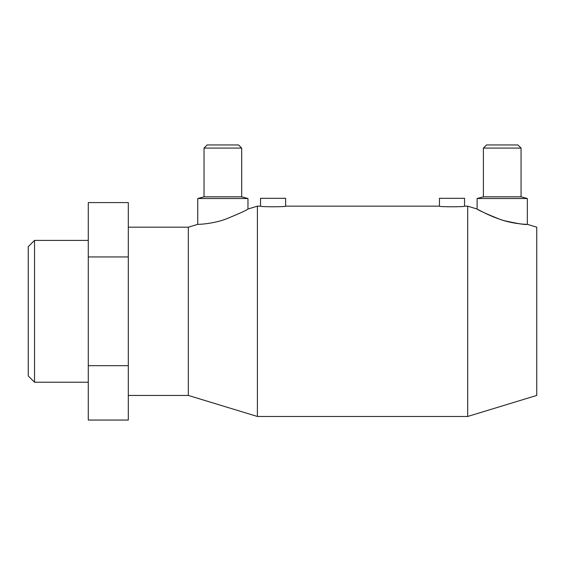 <?xml version="1.0" encoding="UTF-8"?>
<svg xmlns="http://www.w3.org/2000/svg" width="565" height="565" viewBox="0 0 565 565"><rect width="100%" height="100%" fill="white"/><g stroke="black" fill="none" stroke-linecap="round" stroke-linejoin="round"><path stroke-width="0.85" d="M88.281 240.4L34.529 240.4L28.25 246.679L28.25 375.944L34.529 382.223L88.281 382.223M128.304 395.436L188.336 395.436L257.386 416.469L467.693 416.469L536.75 395.436L536.75 227.194L527.336 224.326L527.336 198.513L521.057 196.825L521.057 148.094L517.914 144.951L486.529 144.951L483.386 148.094L483.386 196.825L477.114 198.513L477.114 209.029L467.693 206.161L464.557 206.161L464.557 198.315L439.443 198.315L439.443 206.161L285.636 206.161L285.636 198.315L260.529 198.315L260.529 206.161L257.386 206.161L247.971 209.029L247.971 198.513L241.693 196.825L241.693 148.094L238.557 144.951L207.164 144.951L204.029 148.094L204.029 196.825L197.75 198.513L197.75 224.326L188.336 227.194L128.304 227.194M477.114 209.029C478.407 210.222 485.731 213.556 499.093 219.029C512.646 224.136 527.929 224.503 527.336 224.326C525.959 224.99 518.26 223.775 504.248 220.689C490.385 216.699 476.987 208.923 477.114 209.029M285.636 206.161C286.413 206.981 259.752 206.981 260.529 206.161M197.75 198.513L247.971 198.513M247.971 209.029C246.679 210.222 239.348 213.556 225.986 219.029C212.44 224.136 197.157 224.503 197.75 224.326M204.029 196.825L241.693 196.825M204.029 148.094L241.693 148.094M464.557 206.161C465.334 206.981 438.666 206.981 439.443 206.161M477.114 198.513L527.336 198.513M483.386 196.825L521.057 196.825M483.386 148.094L521.057 148.094M88.281 202.581L128.304 202.581L128.304 420.049L88.281 420.049L88.281 202.581M88.281 256.948L128.304 256.948M88.281 365.682L128.304 365.682M467.693 416.469L467.693 206.161M257.386 416.469L257.386 206.161M188.336 395.436L188.336 227.194M34.529 382.223L34.529 240.4"/></g></svg>
